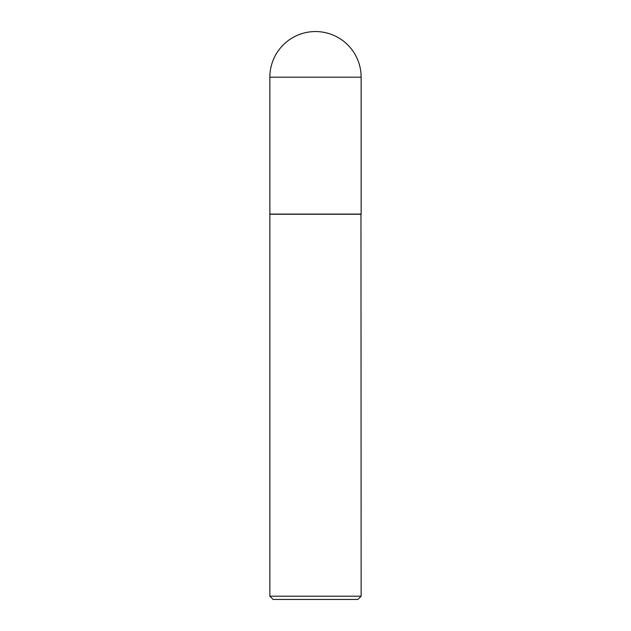 <?xml version="1.0" encoding="UTF-8"?>
<svg xmlns="http://www.w3.org/2000/svg" width="631" height="631" viewBox="0 0 631 631"><rect width="100%" height="100%" fill="white"/><g stroke="black" fill="none" stroke-linecap="round" stroke-linejoin="round"><path stroke-width="0.95" d="M269.863 77.187L269.863 214.09L361.137 214.09L361.137 77.187L269.863 77.187A45.637 45.637 0 0 1 315.5 31.55A45.637 45.637 0 0 1 361.137 77.187M361.137 214.248L269.863 214.248L269.863 596.208L361.137 596.208L360.971 214.09M361.137 596.208L357.887 599.45L273.113 599.45L269.863 596.208"/></g></svg>
